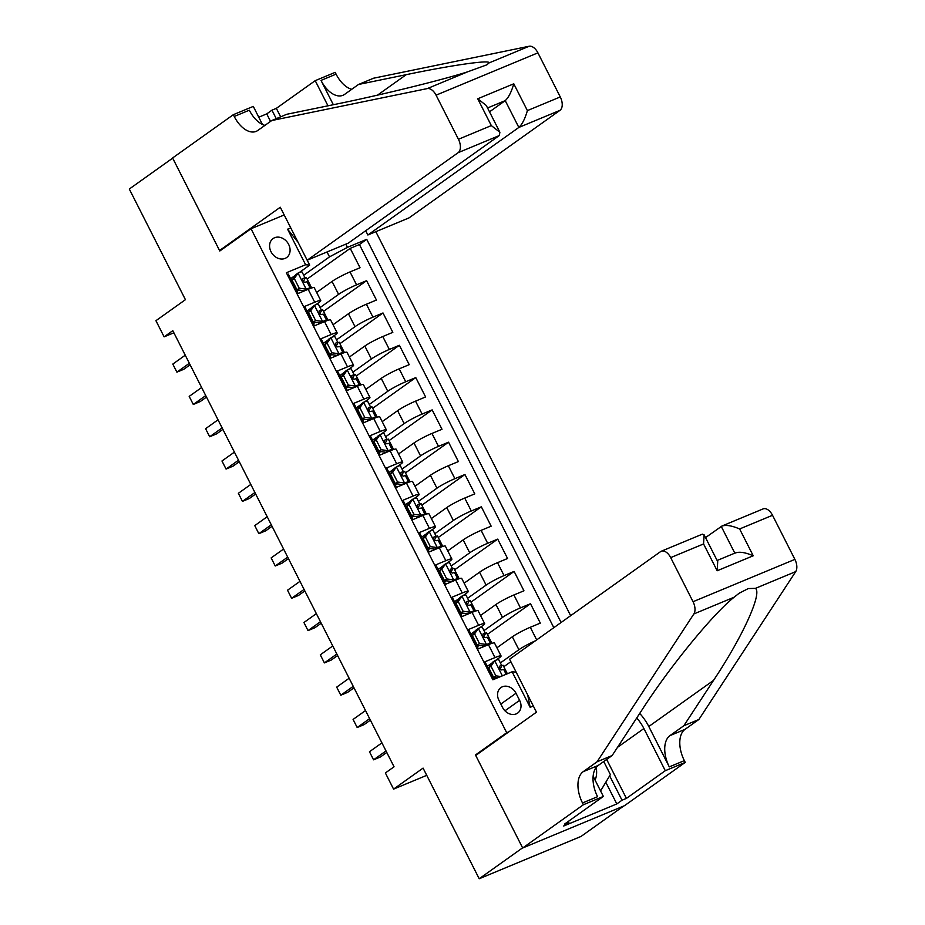 <?xml version="1.0" encoding="UTF-8"?>
<svg xmlns="http://www.w3.org/2000/svg" width="925" height="925" viewBox="0 0 925 925"><rect width="100%" height="100%" fill="white"/><g stroke="black" fill="none" stroke-linecap="round" stroke-linejoin="round"><path stroke-width="1.39" d="M271.025 251.739A11.655 9.458 54.5 0 0 286.6 257.566A11.655 9.458 54.5 0 0 288.646 244.408A11.655 9.458 54.5 0 0 273.072 238.581A11.655 9.458 54.5 0 0 271.025 251.739M570.656 615.68L375.839 231.689M623.774 805.976L581.05 836.42L479.208 878.75L423.072 768.108L393.576 789.118L426.737 775.335M284.206 214.958L251.033 228.752L219.803 250.999L172.674 158.129L129.292 189.035L185.428 299.677L155.92 320.697L164.118 336.85L173.877 332.792M477.693 754.037L475.473 754.962L522.59 847.843L479.208 878.75M287.259 274.528L288.288 274.101L298.116 293.491L308.164 289.317L314.72 302.232A14.569 1.561 -26.9 0 1 320.778 300.59A14.569 1.561 -26.9 0 1 318.79 302.602L315.598 304.88M314.72 302.232L304.672 306.406L314.512 325.797L324.559 321.623L331.115 334.538A14.569 1.561 -26.9 0 1 337.163 332.896A14.569 1.561 -26.9 0 1 335.174 334.908L331.994 337.186M331.115 334.538L321.067 338.712L330.896 358.102L340.943 353.928L347.499 366.843A14.569 1.561 -26.9 0 1 353.558 365.202A14.569 1.561 -26.9 0 1 351.569 367.213L348.378 369.491M347.499 366.843L337.452 371.017L347.291 390.408L357.339 386.234L363.895 399.149A14.569 1.561 -26.9 0 1 369.942 397.507A14.569 1.561 -26.9 0 1 367.953 399.519L364.774 401.797M363.895 399.149L353.847 403.323L363.675 422.713L373.723 418.528L380.279 431.455A14.569 1.561 -26.9 0 1 386.338 429.813A14.569 1.561 -26.9 0 1 384.349 431.825L381.158 434.091M380.279 431.455L370.231 435.629L380.071 455.019L390.107 450.833L396.663 463.76A14.569 1.561 -26.9 0 1 402.722 462.107A14.569 1.561 -26.9 0 1 400.733 464.13L397.542 466.397M396.663 463.76L386.627 467.934L396.455 487.325L406.503 483.139L413.059 496.066A14.569 1.561 -26.9 0 1 419.118 494.413A14.569 1.561 -26.9 0 1 417.129 496.436L413.938 498.702M413.059 496.066L403.011 500.24L412.839 519.63L422.887 515.445L429.443 528.372A14.569 1.561 -26.9 0 1 435.502 526.718A14.569 1.561 -26.9 0 1 433.513 528.742L430.322 531.008M429.443 528.372L419.395 532.546L429.235 551.924L439.283 547.75L445.838 560.677A14.569 1.561 -26.9 0 1 451.886 559.024A14.569 1.561 -26.9 0 1 449.908 561.047L446.717 563.313M445.838 560.677L435.791 564.851L445.619 584.23L455.667 580.056L462.222 592.983A14.569 1.561 -26.9 0 1 468.281 591.329A14.569 1.561 -26.9 0 1 466.292 593.353L463.101 595.619M462.222 592.983L452.175 597.157L462.014 616.536L472.062 612.362L478.618 625.288A14.569 1.561 -26.9 0 1 484.665 623.635A14.569 1.561 -26.9 0 1 482.688 625.658L479.497 627.925M478.618 625.288L468.57 629.462L478.398 648.841L488.446 644.667A14.569 1.561 -26.9 0 1 494.505 643.025L501.061 655.941A14.569 1.561 -26.9 0 1 499.072 657.964L495.881 660.23M510.843 661.699L503.801 666.717M496.922 647.778L512.334 636.805A14.569 1.561 -26.9 0 1 530.291 627.277L540.327 623.103L530.499 603.724L487.417 634.411M480.526 615.483L495.95 604.499A14.569 1.561 153.1 0 1 513.895 594.972L523.943 590.798L514.115 571.419L471.022 602.106M464.142 583.178L479.555 572.193A14.569 1.561 153.1 0 1 497.511 562.666L507.559 558.492L497.719 539.113L454.637 569.8M447.746 550.872L463.171 539.888A14.569 1.561 153.1 0 1 481.116 530.36L491.163 526.186L481.335 506.808L438.242 537.494M431.362 518.567L446.775 507.582A14.569 1.561 153.1 0 1 464.732 498.055L474.779 493.881L464.94 474.502L421.858 505.189M414.978 486.261L430.391 475.277A14.569 1.561 153.1 0 1 448.336 465.749L458.384 461.575L448.556 442.196L405.474 472.883M398.583 453.955L413.995 442.971A14.569 1.561 153.1 0 1 431.952 433.443L442 429.269L432.16 409.891L389.078 440.589M382.198 421.65L397.611 410.665A14.569 1.561 153.1 0 1 415.556 401.138L425.604 396.964L415.776 377.585L372.694 408.283M365.803 389.344L381.216 378.36A14.569 1.561 153.1 0 1 399.172 368.844L409.22 364.658L399.38 345.279L356.298 375.978M349.419 357.038L364.832 346.054A14.569 1.561 153.1 0 1 382.777 336.538L392.824 332.353L382.996 312.974L339.914 343.672M333.023 324.733L348.436 313.748A14.569 1.561 153.1 0 1 366.392 304.233L376.44 300.047L366.601 280.668L323.519 311.367M311.829 307.562L307.007 310.997M328.213 339.868L323.392 343.302M344.609 372.174L339.787 375.608M360.993 404.479L356.171 407.913M377.388 436.785L372.555 440.219M393.772 469.091L388.951 472.525M410.157 501.396L405.335 504.83M426.552 533.702L421.731 537.136M442.936 566.007L438.115 569.442M459.332 598.313L454.51 601.747M475.716 630.619L470.894 634.053M393.576 789.118L385.378 772.965L394.05 766.79L172.802 330.664L164.118 336.85M519.619 700.352L516.011 693.241A11.297 9.158 54.5 0 0 500.934 687.587A11.297 9.158 54.5 0 0 498.945 700.341L502.553 707.44A11.297 9.158 54.5 0 0 517.642 713.094A11.297 9.158 54.5 0 0 519.619 700.352L504.946 710.805M251.033 228.752L506.703 732.716L508.935 731.791M307.204 260.214L309.69 265.105L305.62 264.735L286.357 272.748L492.863 679.794L512.126 671.781L516.15 672.151M305.62 264.735L287.594 229.203L290.762 227.885M345.834 244.154L347.453 247.345L366.728 239.344L561.105 622.49M533.32 706.006L530.152 707.313L512.126 671.781M320.096 307.551L338.608 294.37A14.569 1.561 -26.9 0 1 356.564 284.842L366.601 280.668M316.639 292.427L332.052 281.443L338.608 294.37M336.48 339.857L354.992 326.675A14.569 1.561 -26.9 0 1 372.948 317.148L382.996 312.974M352.876 372.162L371.387 358.981A14.569 1.561 -26.9 0 1 389.333 349.453L399.38 345.279M369.26 404.468L387.772 391.287A14.569 1.561 -26.9 0 1 405.728 381.759L415.776 377.585M385.656 436.773L404.167 423.592A14.569 1.561 -26.9 0 1 422.112 414.065L432.16 409.891M402.04 469.079L420.551 455.898A14.569 1.561 -26.9 0 1 438.508 446.37L448.556 442.196M418.435 501.385L436.947 488.192A14.569 1.561 -26.9 0 1 454.892 478.676L464.94 474.502M434.819 533.69L453.331 520.498A14.569 1.561 -26.9 0 1 471.288 510.982L481.335 506.808M451.203 565.996L469.727 552.803A14.569 1.561 -26.9 0 1 487.672 543.287L497.719 539.113M467.599 598.302L486.111 585.109A14.569 1.561 -26.9 0 1 504.067 575.593L514.115 571.419M483.983 630.607L502.506 617.414A14.569 1.561 -26.9 0 1 520.451 607.898L530.499 603.724M492.112 662.924L487.29 666.358M500.379 662.913L518.89 649.72A14.569 1.561 -26.9 0 1 535.344 640.84M553.821 627.682L359.432 244.535L350.217 248.363L307.135 279.061M332.052 281.443A14.569 1.561 153.1 0 1 350.008 271.927L360.045 267.741L350.217 248.363M493.881 679.366L484.954 661.768L495.002 657.594A14.569 1.561 -26.9 0 1 501.061 655.941M309.69 265.105L299.214 272.574M295.433 275.257L290.612 278.691M475.473 754.962L506.703 732.716M303.701 275.245L329.508 256.873L327.022 251.97M507.374 673.758L503.038 665.214L501.812 665.734M491.95 643.349L486.654 632.92L485.417 633.428M475.566 611.043L470.27 600.614L469.033 601.123A9.655 1.029 153.1 0 0 467.021 601.47L466.79 601.585M484.665 623.635L478.109 610.72A14.569 1.561 153.1 0 0 472.062 612.362M459.17 578.738L453.874 568.308L452.637 568.817M468.281 591.329L461.725 578.414A14.569 1.561 153.1 0 0 455.667 580.056M442.786 546.432L437.49 536.003L436.253 536.512M451.886 559.024L445.33 546.108A14.569 1.561 153.1 0 0 439.283 547.75M426.39 514.127L421.095 503.697L419.858 504.206M435.502 526.718L428.946 513.803A14.569 1.561 153.1 0 0 422.887 515.445M410.006 481.833L404.711 471.392L403.473 471.9A9.655 1.029 153.1 0 0 401.462 472.247L401.23 472.374M419.118 494.413L412.562 481.497A14.569 1.561 153.1 0 0 406.503 483.139M393.611 449.527L388.315 439.086L387.078 439.595M402.722 462.107L396.166 449.192A14.569 1.561 153.1 0 0 390.107 450.833M377.227 417.221L371.931 406.78L370.694 407.289A9.655 1.029 153.1 0 0 368.682 407.636L368.451 407.763M386.338 429.813L379.782 416.886A14.569 1.561 153.1 0 0 373.723 418.528M360.831 384.916L355.535 374.475L354.298 374.983M369.942 397.507L363.386 384.58A14.569 1.561 153.1 0 0 357.339 386.234M344.447 352.61L339.151 342.169L337.914 342.678M353.558 365.202L347.002 352.275A14.569 1.561 153.1 0 0 340.943 353.928M328.051 320.304L322.756 309.863L321.53 310.372A9.655 1.029 153.1 0 0 319.507 310.731L319.287 310.846M337.163 332.896L330.607 319.969A14.569 1.561 153.1 0 0 324.559 321.623M311.667 287.999L306.372 277.558L305.134 278.067A9.655 1.029 153.1 0 0 303.123 278.425L302.891 278.541M359.432 244.535L366.728 239.344M347.453 247.345L329.508 256.873M320.778 300.59L314.222 287.663A14.569 1.561 153.1 0 0 308.164 289.317M527.701 694.906L530.152 707.313M287.594 229.203L298.093 242.338M494.829 660.647L490.967 666.173L488.712 667.781L492.574 662.254L494.829 660.647A9.655 1.029 -26.9 0 1 498.702 659.618L501.812 665.757A9.655 1.029 153.1 0 0 499.789 666.081L499.569 666.197M490.967 666.173L495.881 675.863L500.76 676.499M488.712 667.781L493.626 677.47L495.881 675.863M497.292 677.956L493.626 677.47M386.014 750.95L373.573 759.818L369.468 751.736L381.921 742.868M493.696 678.996A23.137 2.474 153.1 0 0 495.476 677.713M499.951 669.388L501.789 665.942A9.655 1.029 153.1 0 0 501.812 665.757M499.373 666.382L499.789 666.081C498.61 668.047 499.269 669.342 501.766 669.954A9.655 1.029 -26.9 0 1 503.79 669.631L506.137 674.267M386.777 752.453L380.453 756.951L373.573 759.818L369.468 751.736M595.099 780.133A23.68 19.205 54.5 0 0 596.625 771.924A23.68 19.205 54.5 0 0 596.151 767.484M603.747 761.506L610.384 774.607L600.579 790.944M509.583 659.201L660.554 551.635A10.927 6.29 -112.6 0 1 661.282 551.231A10.927 6.29 -112.6 0 1 670.683 557.613L693.045 601.712L794.887 559.382A10.927 6.29 67.4 0 1 795.708 571.615L698.907 719.465L685.032 729.351A25.507 14.661 -112.6 0 0 684.35 760.628L685.252 762.397L624.514 805.675L522.671 848.005L475.716 755.447L536.454 712.181L509.583 659.201M698.907 719.465L683.841 725.732L713.522 680.395C742.625 636.758 762.408 593.295 755.436 588.358L748.29 588.554L739.144 593.237L734.138 597.203C713.048 613.818 669.457 667.168 641.823 710.203L612.142 755.528L598.255 765.426A25.507 14.661 -112.6 0 0 597.585 796.691L582.507 802.958L583.409 804.727L522.671 848.005M612.142 755.528L597.064 761.795L583.189 771.681A25.507 14.661 -112.6 0 0 582.507 802.958M713.522 680.395L648.795 726.507L669.284 766.883A25.507 14.661 -112.6 0 1 669.954 735.618L683.841 725.732M705.521 537.61L722.043 525.978L763.113 508.9A10.927 6.29 67.4 0 1 772.525 515.283L794.887 559.382M734.138 597.203L693.866 613.946L597.064 761.795M606.661 759.437L626.422 798.391L622.016 800.218L609.656 775.832M568.413 821.342L568.898 822.302L563.695 826.013L616.813 803.929L622.016 800.218M568.898 822.302L564.493 824.129L603.366 796.437L583.409 804.727M685.252 762.397L665.295 770.698L643.904 728.542A40.989 33.242 54.5 0 0 636.724 717.973M626.422 798.391L665.295 770.698M648.795 726.507A47.453 38.492 54.5 0 0 639.707 713.418M593.133 776.26L603.366 796.437M693.866 613.946A10.927 6.29 -112.6 0 0 693.045 601.712M616.813 803.929L605.806 782.238M772.525 515.283L739.63 528.961C731.351 525.423 725.223 524.567 721.246 526.406L734.808 553.138M739.63 528.961L753.228 555.775C744.96 552.237 738.832 551.381 734.855 553.219M753.228 555.775L717.176 570.76L717.707 561.614L704.098 534.8L702.353 534.164L661.282 551.231M717.176 570.76L703.567 543.946L704.098 534.8M365.699 230.741L367.861 234.996L409.012 217.895L559.983 110.341L518.844 127.442L505.235 100.628L487.556 107.971M367.861 234.996L518.844 127.442C522.197 124.366 525.042 118.758 527.389 110.607L560.273 96.94L537.911 52.841L436.068 95.171A10.927 6.29 -112.6 0 0 427.327 88.58L271.742 120.539L257.855 130.425A25.507 14.661 67.4 0 1 256.179 131.362A25.507 14.661 67.4 0 1 234.233 116.469L233.331 114.688L172.593 157.967L219.549 250.525L221.78 249.6M271.742 120.539L286.808 114.272L334.515 104.479C379.389 95.414 442.231 80.001 467.599 71.838L486.92 64.808L488.897 62.992C491.591 59.489 452.556 65.004 406.225 74.671L358.507 84.476L344.632 94.362A25.507 14.661 67.4 0 1 342.944 95.298A25.507 14.661 67.4 0 1 321.01 80.406L336.076 74.139L335.174 72.358L315.217 80.66L276.344 108.352L280.657 116.839M358.507 84.476L373.584 78.209L529.169 46.25A10.927 6.29 67.4 0 1 537.911 52.841M219.549 250.525L280.287 207.246L307.169 260.226L458.153 152.671A10.927 6.29 -112.6 0 0 458.442 139.27L436.068 95.171M270.539 121.395L266.735 113.891L258.769 117.198M266.735 113.891L271.95 110.179L276.344 108.352M233.331 114.688L253.288 106.398L262.446 124.447M307.169 260.226L348.32 243.125L499.292 135.559L458.153 152.671M333.347 104.722L321.01 80.406M327.982 105.82L315.217 80.66M560.273 96.94A10.927 6.29 67.4 0 1 559.983 110.341M351.731 89.309A25.507 14.661 67.4 0 1 336.076 74.139M264.955 125.372A25.507 14.661 67.4 0 1 249.311 110.202L234.233 116.469M276.251 118.666L271.95 110.179M489.51 111.832L505.235 100.628C508.588 97.553 511.433 91.945 513.78 83.793L527.389 110.607M458.442 139.27L491.325 125.592L499.882 132.263L499.292 135.559M491.325 125.592L477.728 98.778L486.272 105.45L499.882 132.263M474.571 633.868L472.317 635.475L476.178 629.948L478.445 628.341L474.571 633.868L479.497 643.557L486.631 644.494A9.655 1.029 -26.9 0 1 490.504 643.465A9.655 1.029 -26.9 0 1 490.481 643.65L490.342 643.916M486.631 644.494L484.376 646.101L486.261 645.581M478.445 628.341A9.655 1.029 -26.9 0 1 482.318 627.312L485.428 633.452A9.655 1.029 153.1 0 0 483.405 633.775L483.174 633.891M472.317 635.475L477.231 645.164L479.497 643.557M484.376 646.101L477.231 645.164M369.63 718.644L357.177 727.513L353.084 719.43L365.525 710.562M477.312 646.691A23.137 2.474 153.1 0 0 479.092 645.407M483.567 637.082L485.405 633.637A9.655 1.029 153.1 0 0 485.428 633.452M482.977 634.076L483.405 633.775C482.226 635.753 482.873 637.036 485.371 637.649A9.655 1.029 -26.9 0 1 487.394 637.325L490.504 643.465M370.393 720.147L364.057 724.645L357.177 727.513L353.084 719.43M458.187 601.562L455.933 603.169L459.794 597.643L462.049 596.035L458.187 601.562L463.101 611.252L470.247 612.188A9.655 1.029 -26.9 0 1 474.12 611.159A9.655 1.029 -26.9 0 1 474.097 611.344L473.947 611.61M470.247 612.188L467.992 613.795L469.808 613.252M462.049 596.035A9.655 1.029 -26.9 0 1 465.922 595.006L469.044 601.146A9.655 1.029 153.1 0 1 469.01 601.331L467.183 604.777M455.933 603.169L460.847 612.859L463.101 611.252M467.992 613.795L460.847 612.859M353.234 686.338L340.793 695.207L336.688 687.125L349.141 678.256M460.928 614.385A23.137 2.474 153.1 0 0 462.697 613.102M466.593 601.77L467.021 601.47C465.83 603.447 466.489 604.73 468.987 605.355A9.655 1.029 -26.9 0 1 471.01 605.019L474.12 611.159M353.998 687.842L347.673 692.339L340.793 695.207L336.688 687.125M441.792 569.257L439.537 570.864L443.306 565.476L445.665 563.73L441.792 569.257L446.717 578.946L453.851 579.882A9.655 1.029 -26.9 0 1 457.736 578.853A9.655 1.029 -26.9 0 1 457.702 579.038L457.563 579.304M453.851 579.882L451.597 581.49L453.481 580.969M445.665 563.73A9.655 1.029 -26.9 0 1 449.538 562.701L452.649 568.84A9.655 1.029 153.1 0 0 450.625 569.164L450.394 569.291M439.537 570.864L444.462 580.553L446.717 578.946M451.597 581.49L444.462 580.553M336.85 654.033L324.397 662.901L320.304 654.819L332.757 645.951M444.532 582.079A23.137 2.474 153.1 0 0 446.312 580.796M450.787 572.471L452.626 569.025A9.655 1.029 153.1 0 0 452.649 568.84M450.197 569.476L450.625 569.164C449.446 571.141 450.105 572.425 452.591 573.049A9.655 1.029 -26.9 0 1 454.614 572.714L457.736 578.853M337.613 655.536L331.289 660.034L324.397 662.901L320.304 654.819M425.408 536.951L423.153 538.558L426.922 533.17L429.269 531.436L425.408 536.951L430.322 546.64L437.467 547.577A9.655 1.029 -26.9 0 1 441.341 546.548A9.655 1.029 -26.9 0 1 441.317 546.733L441.167 546.999M437.467 547.577L435.212 549.196L437.097 548.664M429.269 531.436A9.655 1.029 -26.9 0 1 433.143 530.395L436.265 536.535A9.655 1.029 153.1 0 0 434.241 536.858L434.01 536.986M423.153 538.558L428.067 548.248L430.322 546.64M435.212 549.196L428.067 548.248M320.455 621.727L308.013 630.596L303.92 622.513L316.362 613.645M428.148 549.785A23.137 2.474 153.1 0 0 429.917 548.49M434.403 540.165L436.23 536.72A9.655 1.029 153.1 0 0 436.265 536.535M433.813 537.171L434.241 536.858C433.05 538.836 433.709 540.119 436.207 540.743A9.655 1.029 -26.9 0 1 438.23 540.408L441.341 546.548M321.218 623.23L314.893 627.74L308.013 630.596L303.92 622.513M409.012 504.645L406.757 506.252L410.527 500.864L412.885 499.13L409.012 504.645L413.938 514.335L421.072 515.283A9.655 1.029 -26.9 0 1 424.957 514.242A9.655 1.029 -26.9 0 1 424.922 514.427L424.783 514.693M421.072 515.283L418.817 516.89L420.702 516.358M412.885 499.13A9.655 1.029 -26.9 0 1 416.759 498.089L419.869 504.229A9.655 1.029 153.1 0 0 417.846 504.553L417.614 504.68M406.757 506.252L411.683 515.942L413.938 514.335M418.817 516.89L411.683 515.942M304.071 589.422L291.618 598.29L287.525 590.208L299.978 581.351M411.752 517.48A23.137 2.474 153.1 0 0 413.533 516.185M418.007 507.86L419.846 504.414A9.655 1.029 153.1 0 0 419.869 504.229M417.418 504.865L417.846 504.553C416.666 506.53 417.325 507.813 419.811 508.438A9.655 1.029 -26.9 0 1 421.835 508.103L424.957 514.242M304.834 590.925L298.509 595.434L291.618 598.29L287.525 590.208M392.628 472.34L390.373 473.947L394.142 468.559L396.49 466.824L392.628 472.34L397.542 482.029L404.688 482.977A9.655 1.029 -26.9 0 1 408.561 481.937A9.655 1.029 -26.9 0 1 408.538 482.122L408.387 482.387M404.688 482.977L402.433 484.584L404.317 484.053M396.49 466.824A9.655 1.029 -26.9 0 1 400.363 465.784L403.485 471.923A9.655 1.029 153.1 0 1 403.45 472.108L401.623 475.554M390.373 473.947L395.287 483.636L397.542 482.029M402.433 484.584L395.287 483.636M287.687 557.116L275.234 565.984L271.141 557.902L283.582 549.045M395.368 485.174A23.137 2.474 153.1 0 0 397.137 483.879M401.034 472.559L401.462 472.247C400.271 474.224 400.93 475.508 403.427 476.132A9.655 1.029 -26.9 0 1 405.451 475.797L408.561 481.937M288.438 558.619L282.113 563.128L275.234 565.984L271.141 557.902M376.244 440.034L373.978 441.641L377.851 436.126L380.106 434.519L376.244 440.034L381.158 449.723L388.303 450.672A9.655 1.029 -26.9 0 1 392.177 449.631A9.655 1.029 -26.9 0 1 392.142 449.816L392.003 450.082M388.303 450.672L386.037 452.279L387.922 451.747M380.106 434.519A9.655 1.029 -26.9 0 1 383.979 433.478L387.089 439.618A9.655 1.029 153.1 0 0 385.066 439.942L384.835 440.069M373.978 441.641L378.903 451.331L381.158 449.723M386.037 452.279L378.903 451.331M271.291 524.81L258.85 533.679L254.745 525.608L267.198 516.74M378.972 452.868A23.137 2.474 153.1 0 0 380.753 451.573M385.228 443.248L387.066 439.803A9.655 1.029 153.1 0 0 387.089 439.618M384.638 440.254L385.066 439.942C383.887 441.919 384.546 443.214 387.032 443.827A9.655 1.029 -26.9 0 1 389.055 443.491L392.177 449.631M272.054 526.313L265.729 530.823L258.85 533.679L254.745 525.608M359.848 407.728L357.593 409.336L361.455 403.82L363.71 402.213L359.848 407.728L364.762 417.418L371.908 418.366A9.655 1.029 -26.9 0 1 375.781 417.325A9.655 1.029 -26.9 0 1 375.758 417.51L375.619 417.788M371.908 418.366L369.653 419.973L371.538 419.441M363.71 402.213A9.655 1.029 -26.9 0 1 367.583 401.172L370.705 407.312A9.655 1.029 153.1 0 1 370.671 407.497L368.844 410.943M357.593 409.336L362.507 419.025L364.762 417.418M369.653 419.973L362.507 419.025M254.907 492.505L242.454 501.373L238.361 493.303L250.802 484.434M362.588 420.563A23.137 2.474 153.1 0 0 364.369 419.268M368.254 407.948L368.682 407.636C367.502 409.613 368.15 410.908 370.647 411.521A9.655 1.029 -26.9 0 1 372.671 411.186L375.781 417.325M255.658 494.008L249.334 498.517L242.454 501.373L238.361 493.303M343.464 375.423L341.209 377.03L345.071 371.515L347.326 369.908L343.464 375.423L348.378 385.112L355.524 386.06A9.655 1.029 -26.9 0 1 359.397 385.02A9.655 1.029 -26.9 0 1 359.363 385.205L359.224 385.482M355.524 386.06L353.257 387.667L355.142 387.136M347.326 369.908A9.655 1.029 -26.9 0 1 351.199 368.867L354.31 375.007A9.655 1.029 153.1 0 0 352.286 375.342L352.055 375.458M341.209 377.03L346.123 386.719L348.378 385.112M353.257 387.667L346.123 386.719M238.511 460.199L226.07 469.067L221.965 460.997L234.418 452.128M346.193 388.257A23.137 2.474 153.1 0 0 347.973 386.962M352.448 378.637L354.287 375.192A9.655 1.029 153.1 0 0 354.31 375.007M351.858 375.642L352.286 375.342C351.107 377.308 351.766 378.603 354.252 379.215A9.655 1.029 -26.9 0 1 356.275 378.88L359.397 385.02M239.274 461.702L232.95 466.212L226.07 469.067L221.965 460.997M327.068 343.117L324.814 344.724L328.676 339.209L330.93 337.602L327.068 343.117L331.983 352.807L339.128 353.755A9.655 1.029 -26.9 0 1 343.002 352.714A9.655 1.029 -26.9 0 1 342.978 352.899L342.84 353.177M339.128 353.755L336.873 355.362L338.758 354.83M330.93 337.602A9.655 1.029 -26.9 0 1 334.815 336.561L337.926 342.701A9.655 1.029 153.1 0 0 335.902 343.036L335.671 343.152M324.814 344.724L329.728 354.414L331.983 352.807M336.873 355.362L329.728 354.414M222.127 427.893L209.674 436.762L205.581 428.691L218.023 419.823M329.809 355.952A23.137 2.474 153.1 0 0 331.589 354.657M336.064 346.332L337.903 342.886A9.655 1.029 153.1 0 0 337.926 342.701M335.474 343.337L335.902 343.036C334.723 345.002 335.37 346.297 337.868 346.91A9.655 1.029 -26.9 0 1 339.891 346.574L343.002 352.714M222.89 429.397L216.554 433.906L209.674 436.762L205.581 428.691M310.684 310.812L308.43 312.419L312.292 306.903L314.546 305.296L310.684 310.812L315.598 320.501L322.744 321.449A9.655 1.029 -26.9 0 1 326.618 320.408A9.655 1.029 -26.9 0 1 326.583 320.593L326.444 320.871M322.744 321.449L320.489 323.056L322.363 322.524M314.546 305.296A9.655 1.029 -26.9 0 1 318.42 304.256L321.53 310.395A9.655 1.029 153.1 0 1 321.507 310.58L319.668 314.026M308.43 312.419L313.344 322.108L315.598 320.501M320.489 323.056L313.344 322.108M205.732 395.588L193.29 404.456L189.186 396.386L201.638 387.517M313.413 323.646A23.137 2.474 153.1 0 0 315.194 322.351M319.09 311.031L319.507 310.731C318.327 312.696 318.986 313.991 321.472 314.604A9.655 1.029 -26.9 0 1 323.507 314.269L326.618 320.408M206.495 397.091L200.17 401.6L193.29 404.456L189.186 396.386M294.289 278.506L292.034 280.113L295.896 274.598L298.162 272.991L294.289 278.506L299.214 288.195L306.348 289.143A9.655 1.029 -26.9 0 1 310.222 288.103A9.655 1.029 -26.9 0 1 310.199 288.299L310.06 288.565M306.348 289.143L304.094 290.751L305.978 290.219M298.162 272.991A9.655 1.029 -26.9 0 1 302.036 271.95L305.146 278.09A9.655 1.029 153.1 0 1 305.123 278.275L303.284 281.72M292.034 280.113L296.948 289.803L299.214 288.195M304.094 290.751L296.948 289.803M189.347 363.282L176.895 372.151L172.802 364.08L185.243 355.212M297.029 291.34A23.137 2.474 153.1 0 0 298.81 290.045M302.695 278.726L303.123 278.425C301.943 280.391 302.591 281.686 305.088 282.298A9.655 1.029 -26.9 0 1 307.112 281.963L310.222 288.103M190.111 364.785L183.774 369.295L176.895 372.151L172.802 364.08M348.436 313.748L354.992 326.675M364.832 346.054L371.387 358.981M381.216 378.36L387.772 391.287M397.611 410.665L404.167 423.592M413.995 442.971L420.551 455.898M430.391 475.277L436.947 488.192M446.775 507.582L453.331 520.498M463.171 539.888L469.727 552.803M479.555 572.193L486.111 585.109M495.95 604.499L502.506 617.414M512.334 636.805L518.89 649.72M530.291 627.277L536.685 639.892M350.008 271.927L356.564 284.842M366.392 304.233L372.948 317.148M382.777 336.538L389.333 349.453M399.172 368.844L405.728 381.759M415.556 401.138L422.112 414.065M431.952 433.443L438.508 446.37M448.336 465.749L454.892 478.676M464.732 498.055L471.288 510.982M481.116 530.36L487.672 543.287M497.511 562.666L504.067 575.593M513.895 594.972L520.451 607.898M488.446 644.667L495.002 657.594M500.841 704.064L516.011 693.241M494.736 660.785L502.368 675.84M598.255 765.426L583.189 771.681M669.954 735.618L685.032 729.351M703.567 543.946L670.683 557.613M795.708 571.615L755.436 588.358M669.284 766.883L684.35 760.628M617.484 747.354L643.904 728.542M477.728 98.778L513.78 83.793M427.327 88.58L467.599 71.838M488.897 62.992L529.169 46.25M406.225 74.671L377.481 95.148M478.341 628.48L486.458 644.471M482.873 646.991L482.283 645.823M461.957 596.174L470.062 612.165M466.478 614.686L465.888 613.518M445.561 563.868L453.678 579.859M450.093 582.38L449.504 581.212M429.177 531.563L437.294 547.554M433.698 550.074L433.108 548.907M412.781 499.257L420.898 515.248M417.314 517.769L416.724 516.613M396.397 466.952L404.514 482.942M400.918 485.463L400.328 484.307M380.013 434.658L388.118 450.648M384.534 453.158L383.944 452.001M363.618 402.352L371.734 418.343M368.138 420.852L367.549 419.696M347.233 370.046L355.339 386.037M351.754 388.546L351.165 387.39M330.838 337.741L338.955 353.732M335.359 356.241L334.769 355.084M314.454 305.435L322.559 321.426M318.975 323.935L318.385 322.779M298.058 273.129L306.175 289.12M302.591 291.629L302.001 290.473M717.129 560.492L735.641 552.792"/></g></svg>
